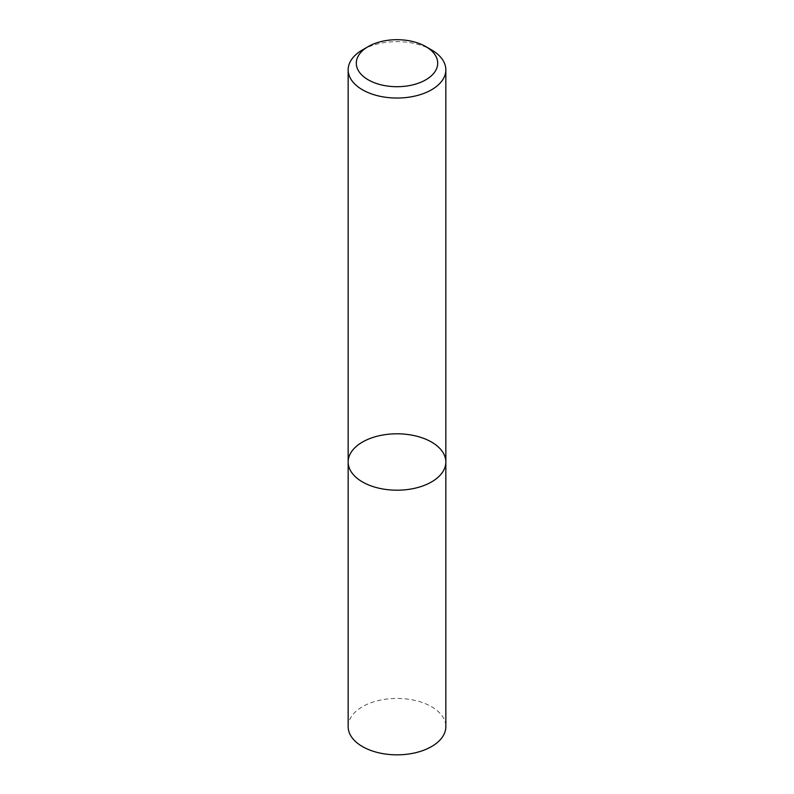 <?xml version="1.0" encoding="UTF-8"?>
<svg xmlns="http://www.w3.org/2000/svg" width="794" height="794" viewBox="0 0 794 794"><rect width="100%" height="100%" fill="white"/><g stroke="black" fill="none" stroke-linecap="round" stroke-linejoin="round"><path stroke-width="0.6" stroke-dasharray="3.97 2.98" d="M348.159 461.999A48.841 28.197 180 0 1 397 433.802A48.841 28.197 180 0 1 445.841 461.999M362.461 49.903A48.841 28.197 180 0 1 431.539 49.903M348.159 726.639A48.841 28.197 180 0 1 397 698.442A48.841 28.197 180 0 1 445.841 726.639"/><path stroke-width="1.19" d="M431.539 481.938A48.841 28.197 180 0 1 378.311 488.052A48.841 28.197 180 0 1 348.159 461.999A48.841 28.197 180 0 1 397 433.802A48.841 28.197 180 0 1 445.841 461.999A48.841 28.197 180 0 1 431.539 481.938A48.841 28.197 180 0 1 378.311 488.052A48.841 28.197 180 0 1 348.159 461.999L348.159 726.639A48.841 28.197 180 0 0 378.311 752.692A48.841 28.197 180 0 0 431.539 746.578A48.841 28.197 180 0 0 445.841 726.639L445.841 461.999A48.841 28.197 180 0 1 431.539 481.938M425.783 46.578L431.539 49.903A48.841 28.197 180 0 1 445.841 69.842A48.841 28.197 180 0 1 431.539 89.782A48.841 28.197 180 0 1 378.311 95.895A48.841 28.197 180 0 1 348.159 69.842A48.841 28.197 180 0 1 362.461 49.903L368.218 46.578A40.702 23.502 180 0 1 425.783 46.578A40.702 23.502 180 0 1 425.783 79.817A40.702 23.502 180 0 1 368.218 79.817A40.702 23.502 180 0 1 368.218 46.578M348.159 69.842L348.159 461.999M445.841 69.842L445.841 461.999"/></g></svg>
